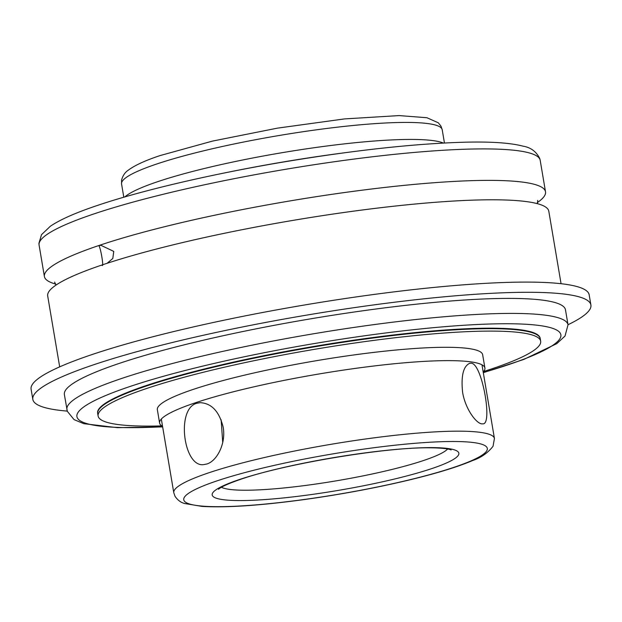 <?xml version="1.0" encoding="UTF-8"?>
<svg xmlns="http://www.w3.org/2000/svg" width="622" height="622" viewBox="0 0 622 622"><rect width="100%" height="100%" fill="white"/><g stroke="black" fill="none" stroke-linecap="round" stroke-linejoin="round"><path stroke-width="0.93" d="M221.137 419.811L222.73 442.436M196.684 403.313L200.082 402.667C211.511 403.219 219.201 411.36 223.142 427.089C226.183 443.229 217.117 460.925 206.939 463.973L203.689 464.611C183.638 467.682 175.87 408.841 196.684 403.313M481.716 423.862C475.838 423.162 465.116 408.351 462.581 392.132C460.941 375.649 463.367 366.024 469.867 363.248L471.453 363.209C482.198 364.204 492.554 423.73 483.185 423.846L481.716 423.862M483.302 372.687L523.802 359.438L556.791 343.639L565.033 336.028L568.018 324.832L565.476 309.818A254.11 33.611 170.4 0 0 394.729 306.638A254.11 33.611 170.4 0 0 118.561 363.637A254.11 33.611 170.4 0 0 64.377 394.581L67.316 411.29L74.049 419.601L83.745 423.668L117.333 427.656L162.653 426.917M561.06 283.71L548.798 211.208A254.11 33.611 170.4 0 0 378.044 208.028A254.11 33.611 170.4 0 0 101.884 265.026C104.348 269.295 100.437 245.62 98.603 245.612L100.982 245.332L113.756 251.397L112.815 258.457L107.139 263.277M537.299 202.609A254.11 33.611 170.4 0 0 545.517 191.801A254.11 33.611 170.4 0 0 374.763 188.614A254.11 33.611 170.4 0 0 98.603 245.612A254.11 33.611 170.4 0 0 44.411 276.557A254.11 33.611 170.4 0 0 55.723 284.06M101.884 265.026A254.11 33.611 170.4 0 0 47.692 295.963L59.681 366.856M540.207 338.516A224.418 29.685 170.4 0 0 540.176 338.275A224.418 29.685 170.4 0 0 389.372 335.46A224.418 29.685 170.4 0 0 145.486 385.803A224.418 29.685 170.4 0 0 97.631 413.125A224.418 29.685 170.4 0 0 97.677 413.366M483.691 371.482A224.418 29.685 170.4 0 0 540.666 341.183L540.254 338.757A224.418 29.685 170.4 0 0 389.458 335.942A224.418 29.685 170.4 0 0 145.564 386.285A224.418 29.685 170.4 0 0 97.708 413.607L98.12 416.032A224.418 29.685 170.4 0 0 161.883 425.907M540.666 341.183A224.418 29.685 170.4 0 0 389.87 338.368A224.418 29.685 170.4 0 0 145.976 388.711A224.418 29.685 170.4 0 0 98.12 416.032M483.193 372.057A164.962 21.817 170.4 0 0 484.911 368.045L482.649 354.695A164.962 21.817 170.4 0 0 371.808 352.635A164.962 21.817 170.4 0 0 192.532 389.636A164.962 21.817 170.4 0 0 157.35 409.719L159.605 423.061A164.962 21.817 170.4 0 0 162.544 426.295M484.911 368.045A164.962 21.817 170.4 0 0 374.063 365.977A164.962 21.817 170.4 0 0 194.787 402.978A164.962 21.817 170.4 0 0 159.605 423.061M443.354 143.044A164.962 21.817 170.4 0 0 320.61 146.831A164.962 21.817 170.4 0 0 157.374 181.78A164.962 21.817 170.4 0 0 124.859 196.917M340.335 153.331A224.418 29.685 170.4 0 0 225.514 172.753M568.003 324.731A283.002 37.429 170.4 0 0 590.9 304.998A283.002 37.429 170.4 0 0 400.731 301.46A283.002 37.429 170.4 0 0 93.176 364.935A283.002 37.429 170.4 0 0 32.826 399.394A283.002 37.429 170.4 0 0 67.262 411.103M590.9 304.998L589.174 294.812A283.002 37.429 170.4 0 0 399.013 291.267A283.002 37.429 170.4 0 0 91.45 354.75A283.002 37.429 170.4 0 0 31.1 389.201L32.826 399.394M123.801 197.221L121.562 183.972A162.599 21.506 -9.6 0 1 156.239 164.169A162.599 21.506 -9.6 0 1 332.949 127.697A162.599 21.506 -9.6 0 1 442.211 129.734L444.45 142.99M447.653 448.998A116.368 15.395 -9.6 0 1 336.673 480.767A116.368 15.395 -9.6 0 1 221.416 487.259M208.456 472.914A162.599 21.506 170.4 0 0 173.779 492.71L175.039 496.317C177.698 500.197 180.924 502.599 184.718 503.525L202.134 506.417C226.011 507.824 259.809 505.569 303.536 499.66C338.92 494.762 372.788 488.527 405.14 480.962C434.405 474.05 456.929 467.239 472.712 460.513C481.047 457.699 487.827 452.948 493.044 446.269L494.428 438.471A162.599 21.506 170.4 0 0 385.166 436.442A162.599 21.506 170.4 0 0 208.456 472.914M216.604 481.008A153.914 20.355 -9.6 0 1 476.693 443.043A153.914 20.355 -9.6 0 1 313.325 498.191A153.914 20.355 -9.6 0 1 216.604 481.008M238.902 479.71A125.053 16.537 170.4 0 0 317.492 493.674A125.053 16.537 170.4 0 0 450.227 448.866A125.053 16.537 170.4 0 0 238.902 479.71M568.018 324.832A254.11 33.611 170.4 0 0 397.264 321.644A254.11 33.611 170.4 0 0 121.103 378.642A254.11 33.611 170.4 0 0 66.912 409.587M44.411 276.557L39.085 245.076A254.11 33.611 -9.6 0 1 93.277 214.139A254.11 33.611 -9.6 0 1 369.437 157.141A254.11 33.611 -9.6 0 1 540.191 160.32L545.517 191.801M162.63 426.785A245.426 32.461 -9.6 0 1 129.252 386.744A245.426 32.461 -9.6 0 1 483.418 324.233A245.426 32.461 -9.6 0 1 483.278 372.555M121.562 183.972L121.562 180.147C122.798 175.606 125.061 172.278 128.334 170.156C134.842 165.289 145.455 160.422 160.173 155.547L212.429 141.108L277.365 128.155L344.456 118.919L399.067 115.583L426.933 117.729L438.292 122.791L440.944 126.103L442.211 129.734M155.166 382.647L155.243 383.121M161.323 419.041L173.779 492.71M475.814 328.408L475.892 328.89M481.972 364.811L494.428 438.471M218.485 489.289L219.1 488.768C221.836 486.521 228.888 483.418 240.248 479.453C284.013 464.059 384.559 447.241 429.328 447.801C448.003 447.871 451.673 450.095 451.082 449.947L451.074 449.947M55.91 285.148L54.635 282.093M537.486 203.697L537.68 200.393M39.085 245.076L38.914 243.334L41.511 234.688L50.351 226.245C60.124 219.62 75.744 212.708 97.211 205.517C141.754 190.402 211.729 174.074 283.298 162.039C355.076 150.089 416.087 143.464 466.329 142.166C491.792 141.591 510.74 142.928 523.149 146.186C530.776 147.461 536.319 151.597 539.779 158.594L540.191 160.32"/></g></svg>
